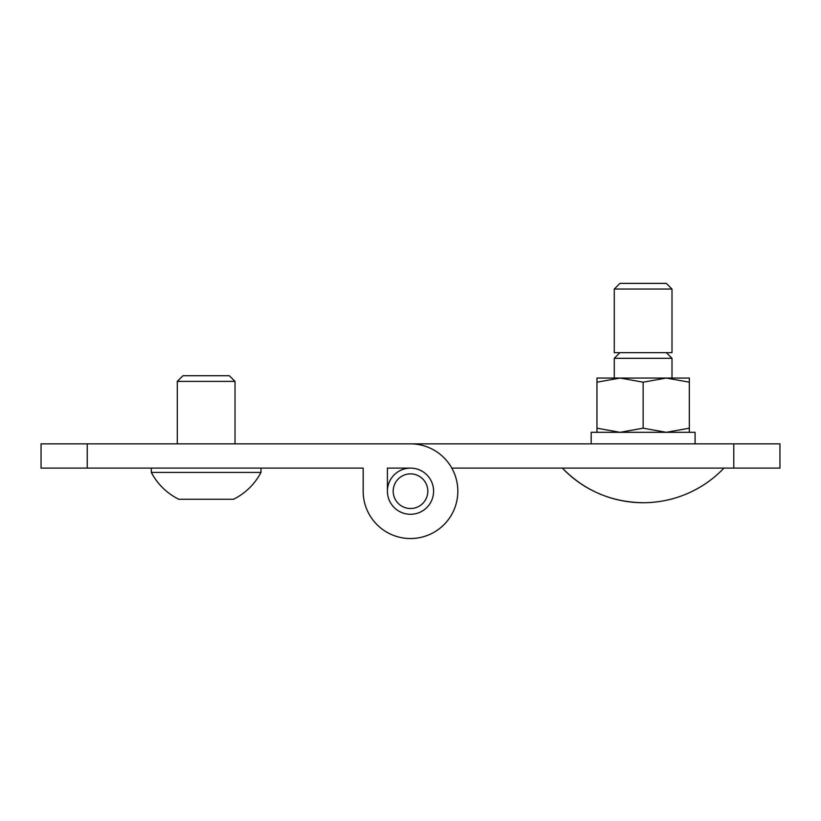 <?xml version="1.0" encoding="UTF-8"?>
<svg xmlns="http://www.w3.org/2000/svg" width="821" height="821" viewBox="0 0 821 821"><rect width="100%" height="100%" fill="white"/><g stroke="black" fill="none" stroke-linecap="round" stroke-linejoin="round"><path stroke-width="1.23" d="M427.823 491.194A17.323 17.323 0 0 1 401.838 506.188A17.323 17.323 0 0 1 401.838 476.201A17.323 17.323 0 0 1 427.823 491.194M433.591 491.194A23.091 23.091 0 0 1 398.955 511.196A23.091 23.091 0 0 1 398.955 471.203A23.091 23.091 0 0 1 433.591 491.194M206.143 499.281L233.451 499.281A61.883 61.883 0 0 0 260.986 472.414L260.986 468.103M260.986 472.414L151.31 472.414A61.883 61.883 0 0 0 178.845 499.281L206.153 499.281M177.285 443.863L177.285 381.406L235.011 381.406L235.011 443.863M177.285 381.406L182.95 375.741L229.346 375.741L235.011 381.406M689.322 378.05L689.322 382.175L666.231 378.05L689.322 378.05M666.231 378.05L643.141 382.175L620.05 378.05L666.231 378.05M620.05 378.05L596.959 382.175L596.959 378.05L620.04 378.05M614.272 378.05L614.272 358.315L671.999 358.315L671.999 378.05M614.272 352.65L671.999 352.65L671.999 289.043L614.272 289.043L614.272 352.65M614.272 289.043L619.937 283.378L666.334 283.378L671.999 289.043M596.959 432.318L596.959 428.193L620.05 432.318L643.141 428.193L666.231 432.318L689.322 428.193L689.322 432.318M689.322 428.193L689.322 382.175M643.141 428.193L643.141 382.175M596.959 428.193L596.959 382.175M643.141 502.719C611.471 502.216 584.531 490.671 562.323 468.103A111.646 111.646 0 0 0 723.958 468.103M591.182 443.863L591.182 432.318L695.089 432.318L695.089 443.863M733.769 443.863L779.95 443.863L779.95 468.103L733.769 468.103L733.769 443.863L352.773 443.863M352.773 468.103L363.169 468.103L363.169 491.194A47.331 47.331 0 0 0 422.435 537.006A47.331 47.331 0 0 0 451.817 468.103L733.769 468.103M363.169 491.194L363.169 468.103L41.05 468.103L41.05 443.863L410.5 443.863A47.331 47.331 0 0 1 457.831 491.194A47.331 47.331 0 0 1 410.5 538.535A47.331 47.331 0 0 1 363.159 491.194M410.5 468.103A23.091 23.091 0 0 1 433.591 491.194A23.091 23.091 0 0 1 410.5 514.285A23.091 23.091 0 0 1 387.409 491.194L387.409 468.103L410.5 468.103M87.231 443.863L87.231 468.103M151.31 472.414L151.31 468.103M619.937 352.65L614.272 358.315M666.334 352.65L671.999 358.315"/></g></svg>
